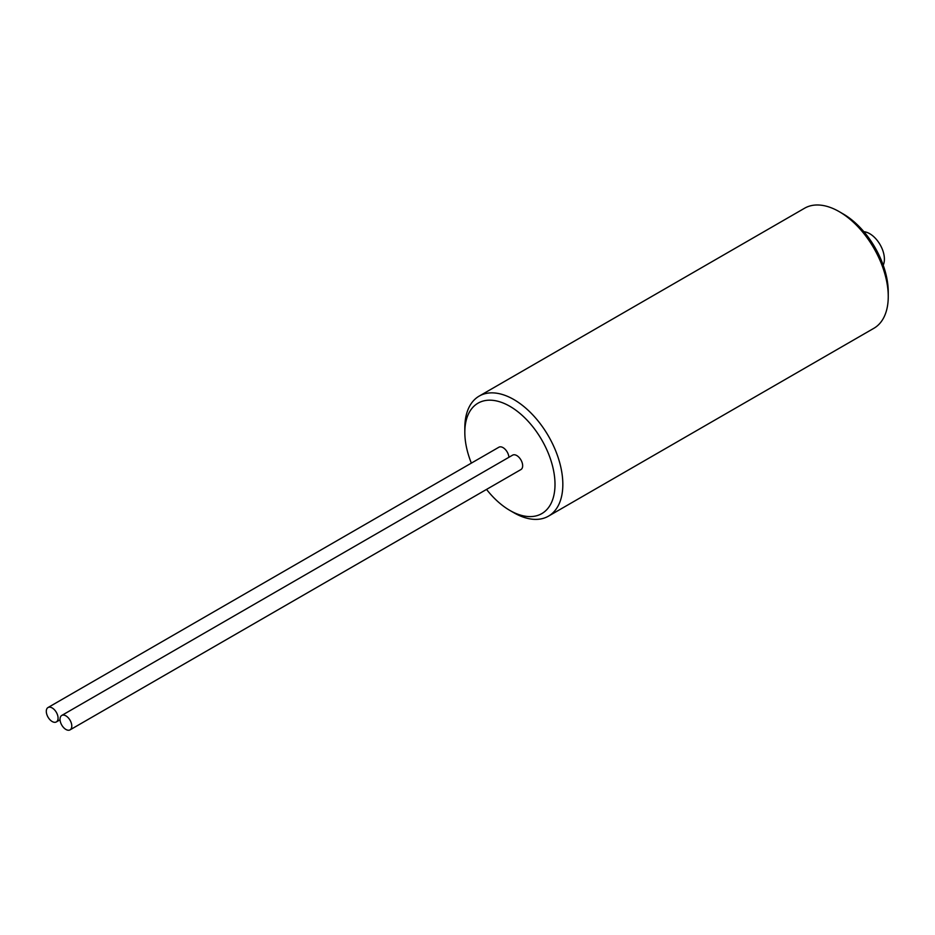 <?xml version="1.0" encoding="UTF-8"?>
<svg xmlns="http://www.w3.org/2000/svg" width="935" height="935" viewBox="0 0 935 935"><rect width="100%" height="100%" fill="white"/><g stroke="black" fill="none" stroke-linecap="round" stroke-linejoin="round"><path stroke-width="1.4" d="M52.185 721.528A8.322 4.804 60 0 1 46.75 714.2A8.322 4.804 60 0 1 48.024 707.526A8.322 4.804 60 0 1 52.185 707.947A8.322 4.804 60 0 1 57.619 715.275A8.322 4.804 60 0 1 56.345 721.937A8.322 4.804 60 0 1 52.185 721.528M508.909 457.285A8.322 4.804 -120 0 0 503.053 447.631A8.322 4.804 -120 0 0 498.893 447.222L48.024 707.526M839.244 211.661L843.16 213.928A63.767 36.816 60 0 1 888.25 292.024L888.25 296.547A69.307 40.018 -120 0 0 839.244 211.661A69.307 40.018 -120 0 0 804.591 208.224L479.176 396.101A69.307 40.018 60 0 1 548.483 436.119A69.307 40.018 60 0 1 548.483 516.143A69.307 40.018 60 0 1 513.829 512.719L509.914 510.452A63.767 36.816 -120 0 0 555.004 484.423A63.767 36.816 -120 0 0 509.914 406.328A63.767 36.816 -120 0 0 464.824 432.356A63.767 36.816 -120 0 0 471.357 463.117M464.824 432.356L464.824 427.833A69.307 40.018 60 0 1 479.176 396.101M548.483 516.143L873.898 328.279A69.307 40.018 -120 0 0 888.25 296.547M486.539 489.414A63.767 36.816 -120 0 0 509.914 510.452M70.067 729.861L520.935 469.557A8.322 4.804 -120 0 0 522.209 462.883A8.322 4.804 -120 0 0 516.774 455.555A8.322 4.804 -120 0 0 512.614 455.146L61.745 715.45A8.322 4.804 -120 0 0 60.471 722.112A8.322 4.804 -120 0 0 65.906 729.452A8.322 4.804 -120 0 0 70.067 729.861A8.322 4.804 -120 0 0 71.34 723.199A8.322 4.804 -120 0 0 65.906 715.859A8.322 4.804 -120 0 0 61.745 715.45M863.882 231.716A20.792 12.003 60 0 1 869.702 233.692A20.792 12.003 60 0 1 883.201 265.178M56.345 721.937L60.039 719.798"/></g></svg>
